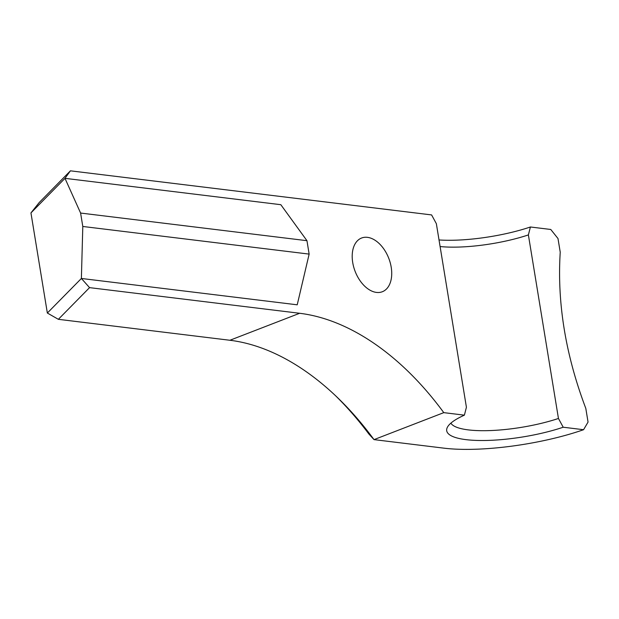 <?xml version="1.0" encoding="UTF-8"?>
<svg xmlns="http://www.w3.org/2000/svg" width="619" height="619" viewBox="0 0 619 619"><rect width="100%" height="100%" fill="white"/><g stroke="black" fill="none" stroke-linecap="round" stroke-linejoin="round"><path stroke-width="0.93" d="M58.356 319.319L229.897 340.264A261.76 164.02 -111.1 0 1 337.75 397.831A261.76 164.02 -111.1 0 1 374.015 439.622L443.784 412.641A261.76 164.02 68.9 0 0 299.658 313.284L89.554 287.634L58.356 319.319L47.346 313.028L81.383 278.465L82.799 226.469L80.602 213.052L306.954 240.69L280.825 204.696L64.987 178.342L80.602 213.052M64.987 178.342L30.95 212.913L39.229 202.514L70.427 170.829L64.987 178.342M47.346 313.028L30.95 212.913M583.562 429.71L588.05 422.081L585.814 408.416C565.565 354.911 557.038 302.838 560.234 252.196L557.99 238.532L550.771 229.471L530.413 226.987L528.386 234.918L558.446 418.467L563.205 427.226L583.562 429.71A104.704 25.89 170.7 0 1 444.032 448.171L374.015 439.622L368.893 434.043A270.48 169.482 68.9 0 0 335.699 395.874M563.205 427.226A74.404 18.4 -9.3 0 1 483.238 440.511A74.404 18.4 -9.3 0 1 447.073 427.953A74.404 18.4 -9.3 0 1 464.389 415.156L466.416 407.232L436.356 223.683L431.598 214.925L70.427 170.829M443.784 412.641L464.389 415.156M450.88 423.141A69.367 17.154 170.7 0 0 558.446 418.467M528.386 234.918A69.367 17.154 -9.3 0 1 440.101 246.548M439.018 239.955A74.404 18.4 170.7 0 0 530.413 226.987M367.454 237.348A28.791 18.044 68.9 0 0 361.581 238.021A28.791 18.044 68.9 0 0 355.136 271.385A28.791 18.044 68.9 0 0 382.349 291.735A28.791 18.044 68.9 0 0 390.241 262.773A28.791 18.044 68.9 0 0 367.454 237.348M82.799 226.469L309.144 254.1L297.221 304.811L81.383 278.465L89.554 287.634M309.144 254.1L306.954 240.69M299.658 313.284L229.897 340.264"/></g></svg>
